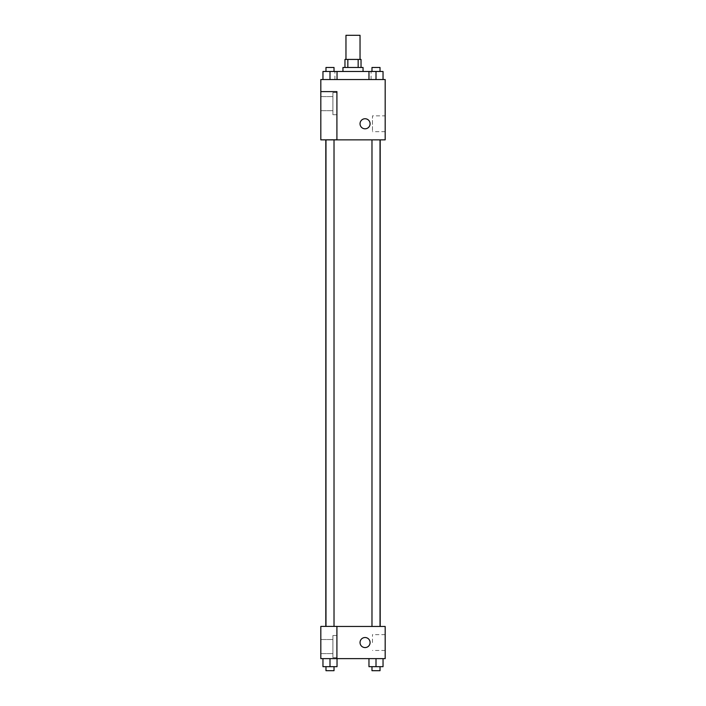 <?xml version="1.0" encoding="UTF-8"?>
<svg xmlns="http://www.w3.org/2000/svg" width="706" height="706" viewBox="0 0 706 706"><rect width="100%" height="100%" fill="white"/><g stroke="black" fill="none" stroke-linecap="round" stroke-linejoin="round"><path stroke-width="0.53" stroke-dasharray="3.53 2.65" d="M345.966 35.3L360.034 35.3M353 59.428L345.966 59.428L353 59.428M358.163 67.476L358.163 59.428L361.04 59.428L361.04 67.476L347.837 67.476L361.04 67.476M358.163 59.428L344.96 59.428L344.96 67.476L347.837 67.476L344.96 67.476M363.052 67.476L342.948 67.476M342.948 71.491L363.052 71.491L342.948 71.491M347.837 67.476L347.837 59.428M329.993 79.54L329.993 71.491L322.96 71.491L329.993 71.491L329.993 79.54L329.993 71.491L337.036 71.491L337.036 79.54L322.96 79.54L337.036 79.54L322.96 79.54L337.036 79.54L322.96 79.54L337.036 79.54L329.993 79.54L337.036 79.54L337.036 71.491L376.007 71.491L368.964 71.491L368.964 79.54L383.04 79.54L368.964 79.54L383.04 79.54L368.964 79.54L376.007 79.54L376.007 71.491L371.983 71.491L380.022 71.491L368.964 71.491L368.964 79.54L368.964 71.491M353 79.54L334.9 79.54L353 79.54M385.176 79.54L320.824 79.54L320.824 139.797L336.912 139.797L336.912 91.603L320.824 91.603L336.912 91.603L336.912 139.797L320.824 139.859L385.176 139.859L385.176 79.54M370.094 123.771A5.03 5.03 0 0 0 362.549 119.42A5.03 5.03 0 0 0 362.549 128.13A5.03 5.03 0 0 0 370.094 123.771A5.03 5.03 0 0 1 362.549 128.13A5.03 5.03 0 0 1 362.549 119.42A5.03 5.03 0 0 1 370.094 123.771M336.912 92.61L336.912 114.725L336.912 92.61L332.897 92.61L332.897 114.725L332.897 92.61L332.897 114.725L332.897 92.61L336.912 92.61L336.912 114.725L336.912 92.61M332.897 103.667L332.897 96.625L332.897 103.667M320.824 103.667L320.824 96.625L320.824 103.667M385.176 115.863L385.176 131.678L385.176 115.863L372.468 115.863L372.468 131.678L372.468 115.863M320.824 139.797L336.912 139.797L336.912 91.603L320.824 91.603M360.034 123.771A5.03 5.03 0 0 0 367.579 128.13A5.03 5.03 0 0 0 367.579 119.42A5.03 5.03 0 0 0 360.034 123.771M320.824 128.801L320.824 118.749L320.833 128.801M376.007 139.859L371.983 139.859L376.007 139.859M329.993 139.859L334.017 139.859L329.993 139.859M353 139.859L380.19 139.859L353 139.859M353 626.46L325.81 626.46L353 626.46M376.007 626.46L371.983 626.46L376.007 626.46M329.993 626.46L334.017 626.46L329.993 626.46M320.824 626.46L336.912 626.46L320.824 626.46L320.824 658.636L336.912 658.636L336.912 626.398L320.824 626.46M336.912 658.636L385.176 658.636L385.176 626.46L336.912 626.398L336.912 658.636L336.912 626.46M320.824 642.548L320.824 647.578L320.833 642.548M320.824 646.572L320.824 639.53L320.824 646.572M332.897 646.572L332.897 639.53L332.897 646.572M332.897 635.515L332.897 657.63L332.897 635.515L332.897 657.63L332.897 635.515L336.912 635.515L336.912 657.63L336.912 635.515L332.897 635.515M336.912 635.515L336.912 657.63L336.912 635.515M336.912 626.398L320.824 626.398L336.912 626.398M337.036 666.676L337.036 658.636L337.036 666.676L329.993 666.676L337.036 666.676L329.993 666.676L329.993 658.636L337.027 658.636L322.96 658.636L337.036 658.636L322.96 658.636L337.036 658.636L329.993 658.636L329.993 666.676L322.96 666.676L322.96 658.636L322.96 666.676L334.017 666.676L322.96 666.676L322.96 658.636M383.04 666.676L383.04 658.636L383.04 666.676L376.007 666.676L383.04 666.676L376.007 666.676L376.007 658.636L368.973 658.636L383.031 658.636L368.964 658.636L383.04 658.636L368.964 658.636L383.04 658.636L376.007 658.636L376.007 666.676L368.964 666.676L368.964 658.636L368.964 666.676L380.022 666.676L368.964 666.676L368.964 658.636M385.176 642.548L385.176 634.641L385.176 642.548M372.468 642.548L372.468 634.641L372.468 642.548M360.034 642.548A5.03 5.03 0 0 0 367.579 646.899A5.03 5.03 0 0 0 367.579 638.198A5.03 5.03 0 0 0 360.034 642.548M370.094 642.548A5.03 5.03 0 0 0 362.549 638.198A5.03 5.03 0 0 0 362.549 646.899A5.03 5.03 0 0 0 370.094 642.548A5.03 5.03 0 0 1 362.549 646.899A5.03 5.03 0 0 1 362.549 638.198A5.03 5.03 0 0 1 370.094 642.548M371.983 666.676L371.983 670.7L380.022 670.7L371.983 670.7L380.022 670.7L380.022 666.676L371.983 666.676L380.022 666.676M376.007 666.676L376.007 658.636M325.978 666.676L325.978 670.7L334.017 670.7L325.978 670.7L334.017 670.7L334.017 666.676L325.978 666.676L334.017 666.676M329.993 666.676L329.993 658.636M383.04 71.491L383.04 79.54L376.007 79.54L383.04 79.54L383.04 71.491L371.983 71.491L380.022 71.491L376.007 71.491L376.007 79.54L368.964 79.54L383.04 79.54L368.964 79.54M371.983 71.491L371.983 67.476L380.022 67.476L371.983 67.476L380.022 67.476L380.022 71.491M376.007 79.54L376.007 71.491M322.96 79.54L322.96 71.491L322.96 79.54L322.96 71.491L329.993 71.491M325.978 71.491L325.978 67.476L334.017 67.476L325.978 67.476L334.017 67.476L334.017 71.491M371.1 79.54L371.1 71.491M334.9 79.54L334.9 71.491M336.912 114.725L332.897 114.725L336.912 114.725M320.824 110.701L332.897 110.701L320.824 110.701M320.824 96.625L332.897 96.625L320.824 96.625M385.176 131.678L372.468 131.678M334.017 626.398L334.017 139.859M325.978 626.398L325.978 139.859M380.022 626.46L380.022 139.859M371.983 626.46L371.983 139.859M320.824 653.606L332.897 653.606L320.824 653.606M320.824 639.53L332.897 639.53L320.824 639.53M336.912 657.63L332.897 657.63L336.912 657.63M385.176 634.641L372.468 634.641M385.176 650.455L372.468 650.455"/><path stroke-width="1.06" d="M360.034 59.428L360.034 35.3L345.966 35.3L345.966 59.428M347.837 67.476L347.837 59.428L344.96 59.428L344.96 67.476M347.837 59.428L361.04 59.428L361.04 67.476M358.163 67.476L358.163 59.428M342.948 71.491L342.948 67.476L363.052 67.476L363.052 71.491M368.964 79.54L368.964 71.491L322.96 71.491L322.96 79.54M320.824 79.54L385.176 79.54L385.176 139.859L320.824 139.859L336.912 139.797L336.912 91.603L320.824 91.603L320.824 79.54M360.034 123.771A5.03 5.03 0 0 1 367.579 119.42A5.03 5.03 0 0 1 367.579 128.13A5.03 5.03 0 0 1 360.034 123.771M320.824 91.603L320.824 139.797M336.912 626.46L385.176 626.46L385.176 658.636L320.824 658.636L320.824 626.398L336.912 626.398L336.912 658.636M360.034 642.548A5.03 5.03 0 0 1 367.579 638.198A5.03 5.03 0 0 1 367.579 646.899A5.03 5.03 0 0 1 360.034 642.548M368.964 658.636L368.964 666.676L383.04 666.676L383.04 658.636L383.04 666.676M376.007 666.676L376.007 658.636M380.022 666.676L380.022 670.7L371.983 670.7L371.983 666.676M322.96 658.636L322.96 666.676L337.036 666.676L337.036 658.636L337.036 666.676M329.993 666.676L329.993 658.636M334.017 666.676L334.017 670.7L325.978 670.7L325.978 666.676M368.964 71.491L383.04 71.491L383.04 79.54L383.04 71.491M376.007 79.54L376.007 71.491M380.022 71.491L380.022 67.476L371.983 67.476L371.983 71.491M329.993 79.54L329.993 71.491M337.036 79.54L337.036 71.491L337.036 79.54M334.017 71.491L334.017 67.476L325.978 67.476L325.978 71.491M380.19 626.46L380.19 139.859M325.81 626.398L325.81 139.859M371.983 139.859L371.983 626.46M380.022 139.859L380.022 626.46M334.017 626.398L334.017 139.859M325.978 626.398L325.978 139.859"/></g></svg>
